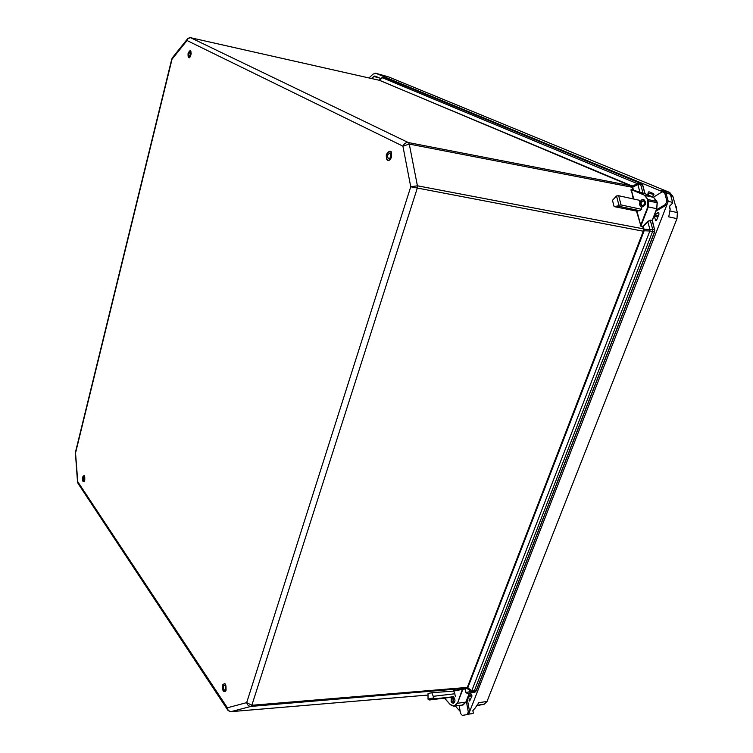 <?xml version="1.0" encoding="UTF-8"?>
<svg xmlns="http://www.w3.org/2000/svg" width="753" height="753" viewBox="0 0 753 753"><rect width="100%" height="100%" fill="white"/><g stroke="black" fill="none" stroke-linecap="round" stroke-linejoin="round"><path stroke-width="1.13" d="M475.115 692.045L469.213 693.428L465.806 702.229L463.067 704.968L461.796 705.194M469.345 693.315L467.415 693.579L465.956 692.515L464.921 688.873M652.239 220.958L654.611 229.778L654.461 231.98L476.018 691.066L475.011 692.073L467.415 693.579M652.22 220.347L650.31 220.14L647.674 221.429L643.081 226.079M645.105 193.794L653.613 197.38L657.124 202.651L656.701 208.76L652.192 220.431L650.31 220.14M653.717 197.418L644.879 193.596L631.278 189.605L633.65 190.001L631.852 185.916L379.296 80.279M642.695 226.267L640.907 226.248L642.676 226.512L643.373 229.185L644.041 229.213L643.288 226.314L647.881 221.664L650.3 220.384L652.729 229.42L649.961 229.449L649.858 231.002L654.639 231.99L476.207 690.972L471.802 690.699L467.801 687.771L643.919 231.397L644.041 229.213L649.961 229.449L647.674 221.429M643.373 229.185L643.391 230.747L649.858 231.002L471.802 690.699L471.086 691.405L466.992 688.421L467.801 687.771L467.265 687.564L466.851 688.458L453.711 691.103L431.78 692.694L428.033 693.541L428.015 699.142L433.53 697.918L435.018 698.775L429.492 699.989L428.015 699.142M643.391 230.747L643.919 231.397M643.994 228.959L417.416 185.793L410.743 186.791L643.278 231.218L467.265 687.564M466.474 688.223L250.947 706.408C248.772 706.342 247.361 705.081 246.692 702.605L251.841 705.279L468.037 687.338M641.104 206.99L641.735 209.353L639.57 210.671L636.473 211.075L614.09 206.586L612.481 200.336L616.509 195.959L618.91 205.183L621.074 204.948L618.674 195.733L616.509 195.959M379.484 80.317L382.289 77.728L384.124 77.267L639.523 182.951L631.588 186.255L632.256 187.271L637.96 184.57L637.179 183.6L382.289 77.728L379.239 80.26M379.371 80.307L380.105 80.26M190.5 37.716L187.732 38.601L187.026 40.53C187.61 38.469 188.843 37.546 190.735 37.763L379.644 80.364L631.588 186.255M632.256 187.271L633.075 190.02M171.806 58.903L75.394 452.468L77.521 482.042M77.766 483.021L77.738 481.666L78.086 483.52L227.538 709.75M450.341 704.686L444.524 698.2M230.757 711.651L227.933 710.343L227.397 707.801C227.735 710.295 228.959 711.576 231.058 711.641L427.845 695.057L230.936 711.66L250.947 706.408L251.841 705.279L417.237 188.325L417.416 185.793L409.274 144.087L632.962 187.422M476.15 690.708L475.039 692.073L471.086 691.405L466.239 692.468L467.528 693.466L473.176 692.233L474.183 691.226L652.578 231.623L652.729 229.42L654.771 229.872L654.498 231.886M452.741 697.626L452.713 697.626C451.188 699.292 451.386 700.751 453.325 702.003L453.362 702.003M450.972 697.287L429.492 699.989M453.513 696.741L435.018 698.775M455.292 696.346L454.831 693.777L433.257 696.309L431.78 692.694M454.831 693.777L453.711 691.103M433.53 697.918L433.257 696.309M453.391 690.859L462.464 689.146L457.476 703.255L454.483 705.749L457.109 703.104M466.851 688.458L465.203 688.826L465.956 692.515M172.145 58.066L172.023 59.233L172.465 57.652L187.346 39.081M633.546 190.17L639.89 192.344L637.96 184.57L640.624 184.325L639.523 182.951L641.387 183.318L642.488 184.692L644.879 193.596L642.996 193.154L640.624 184.325L642.573 185.003M385.856 77.681L384.021 77.239L381.762 77.785L379.117 80.232M402.911 146.157L409.274 144.087L408.314 142.552C405.971 142.373 404.173 143.578 402.911 146.157L410.743 186.791L246.692 702.605L227.397 707.801L77.738 481.666L75.545 452.995L172.023 59.233L187.026 40.53L402.911 146.157M642.488 205.776L642.309 205.748C640.398 203.639 640.822 202.03 643.58 200.938L643.749 200.985M639.843 202.256L639.316 200.26L618.674 195.733M641.735 209.353L621.074 204.948M639.57 210.671L617.582 206.011L614.09 206.586M618.91 205.183L617.582 206.011M633.753 199.037L631.372 190.038L633.254 198.924M636.473 211.075L640.916 226.004L648.248 206.934L648.672 200.787L645.17 195.488L631.278 189.605L645.17 195.488L653.66 197.39L656.908 201.399L647.844 199.536L647.806 206.793L640.699 225.269L636.944 211.075M643.363 205.437L642.008 205.757C640.304 204.609 640.285 203.075 641.961 201.136L643.316 200.816C645.02 201.964 645.039 203.508 643.363 205.437M641.556 199.893L643.702 199.394C646.78 202.811 646.102 205.409 641.641 207.179C638.949 205.381 638.92 202.952 641.556 199.893M453.767 698.558L453.061 702.097L451.715 701.137L452.431 697.607L453.767 698.558M453.306 696.591C455.499 699.433 455.48 701.702 453.24 703.396L451.122 701.881L451.301 696.826M225.476 689.362L224.723 690.125C223.519 689.569 223.152 688.167 223.622 685.927L224.375 685.164C225.58 685.729 225.947 687.122 225.476 689.362M225.599 691.094L224.818 691.565C222.926 690.68 222.342 688.468 223.086 684.938L224.281 683.733L225.109 684.044M83.357 480.028L83.988 476.809C84.882 478.08 84.835 479.332 83.847 480.565L83.357 480.028M84.364 475.868L84.025 475.736C82.472 477.675 82.406 479.642 83.809 481.638L84.157 481.515M190.584 54.649L189.323 56.334C188.485 54.649 188.768 53.247 190.189 52.117L190.584 54.649M190.886 51.232L190.443 50.903L188.448 53.557L189.078 57.548L189.605 57.454M389.903 158.121L388.586 158.714C386.938 156.426 387.334 154.572 389.79 153.16C391.184 154.196 391.221 155.852 389.903 158.121M391.419 152.69L390.139 151.551L388.04 152.511C385.978 156.078 386.044 158.685 388.247 160.314L389.885 159.805M455.32 706.013L460.196 711.425M467.255 698.85L469.59 711.745L468.272 711.924L466.295 700.958M665.275 192.373L670.415 194.274L662.198 191.836L665.981 193.154L668.25 201.352L468.648 714.183L467.331 714.352L468.272 711.924M670.358 194.265L672.598 202.35L666.913 201.051L665.633 204.336L666.97 204.628L655.919 211.226M663.534 192.137L375.766 73.267L388.652 76.938L669.709 192.448L672.862 196.317L677.389 212.6L676.975 218.662L487.022 701.467L484.245 704.196L477.233 705.617M368.989 77.954L373.102 74.067L375.766 73.267M371.38 78.491L374.806 75.997L380.933 78.547M468.601 695.377L471.359 694.699L471.971 696.092L469.58 701.062L468.422 695.838M654.376 215.226L658.48 212.421L659.026 214.068L656.663 220.14L655.741 220.789L654.141 215.838M648.484 195.206L647.919 193.097L648.898 191.723L653.463 193.625L653.952 194.49L653.218 195.874L651.496 196.477M665.633 204.336L656.249 209.946M664.645 192.843L666.913 201.051M653.322 197.258L662.198 191.836M474.682 708.582L472.79 710.776L473.458 712.799L472.997 713.505L467.331 714.352M459.142 705.533L460.554 713.458L462.257 715.35M487.022 701.467L478.786 702.69L474.804 708.554M467.971 714.484L463.575 715.181M669.709 192.448L661.463 190.34L665.633 192.533M670.161 208.958L669.492 206.576L670.198 209.07L668.749 216.855L676.975 218.662M670.17 209.061L669.342 207.131M672.598 202.35L672.448 203.31L669.699 206.002L669.859 209.005M226.041 690.294C226.22 684.157 225.053 682.406 222.521 685.07C222.333 691.179 223.509 692.92 226.041 690.294M225.749 691L224.827 691.659C222.22 689.211 222.031 686.538 224.281 683.639L225.269 684.101M82.632 477.11C82.435 481.788 83.141 482.833 84.75 480.263C84.948 475.576 84.242 474.522 82.632 477.11M391.485 157.198C391.607 150.346 389.885 149.461 386.317 154.563C386.185 161.396 387.908 162.272 391.485 157.198M188.071 53.425C187.883 58.508 188.852 58.998 190.97 54.903C191.14 49.811 190.18 49.322 188.071 53.425M84.214 481.544L83.809 481.713C82.83 481.195 82.538 479.699 82.934 477.233L84.421 475.849M189.7 57.473L189.059 57.623L188.41 53.538L190.453 50.818L190.97 51.251M390.27 159.561L388.219 160.427C384.868 159.937 386.901 150.525 390.167 151.447L391.673 153.075M462.286 705.128L454.483 705.749M463.123 704.959L453.692 706.22L450.36 704.704L453.692 706.22L462.257 705.137L465.994 702.125L457.476 703.255L463.01 688.854L464.705 688.713M465.947 701.871L469.401 693.297M654.677 230.079L652.352 220.441L656.87 208.779L647.806 206.793M656.738 208.685L657.275 202.745L648.211 200.891M657.2 202.943L656.832 201.588M641.509 183.374L385.649 77.606L641.434 183.327L642.648 184.796L645.057 193.766M385.536 77.587L383.785 77.22M462.21 688.882L463.133 688.741M640.248 225.363L640.907 226.248M631.165 189.455L630.929 190.142M379.521 80.326L190.631 37.725L408.314 142.552L631.852 185.916M639.89 192.344L643.118 193.314M444.637 698.172L450.36 704.704M450.332 704.573L444.59 698.182M450.341 704.526L453.654 705.919M644.832 195.752L647.844 199.536M670.838 195.799L672.862 196.317M677.389 212.6L670.057 210.962M477.496 705.213L484.245 704.196M468.903 700.036L470.521 699.838M468.46 696.318L472.027 695.885M468.818 695.245L471.773 694.887M655.251 220.271L656.437 220.516M654.169 216.243L657.877 217.024M654.752 214.916L658.395 215.687M657.783 212.685L658.969 212.939M647.919 193.097L653.943 194.462M373.544 76.448L379.785 78.067M674.867 203.526L676.552 209.588M676.589 209.72L676.552 206.906M224.281 683.639C224.375 684.289 226.295 681.86 226.022 690.153L224.827 691.659M84.035 475.661C84.863 473.957 85.315 481.892 83.809 481.713M190.453 50.818L191.187 53.265C190.293 56.899 189.587 58.358 189.059 57.623M388.219 160.427C389.47 160.577 390.534 159.485 391.438 157.151C391.748 152.633 391.325 150.732 390.167 151.447M75.319 453.165L75.347 452.647M388.247 160.314L388.764 160.427M390.139 151.551L390.656 151.664M672.674 202.435L670.415 194.274M375.578 73.201L388.463 76.872M674.857 203.47L676.646 209.936"/></g></svg>
